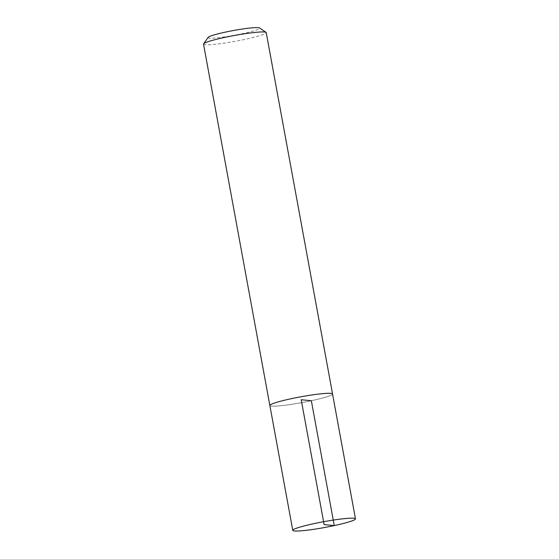<?xml version="1.0" encoding="UTF-8"?>
<svg xmlns="http://www.w3.org/2000/svg" width="559" height="559" viewBox="0 0 559 559"><rect width="100%" height="100%" fill="white"/><g stroke="black" fill="none" stroke-linecap="round" stroke-linejoin="round"><path stroke-width="0.42" stroke-dasharray="2.79 2.1" d="M208.081 37.418A26.301 2.432 169.6 0 0 242.243 33.729A26.301 2.432 169.6 0 0 259.593 27.964M203.525 44.133A31.877 2.942 169.6 0 0 245.024 39.361A31.877 2.942 169.6 0 0 266.231 32.625M269.871 405.561A31.877 2.942 169.6 0 0 311.342 400.719A31.877 2.942 169.6 0 0 332.556 394.06M332.542 393.983A31.863 2.942 -10.4 0 1 311.342 400.719A31.863 2.942 -10.4 0 1 269.857 405.485"/><path stroke-width="0.84" d="M332.556 394.06A31.877 2.942 169.6 0 0 332.556 393.976L266.231 32.625A31.877 2.942 169.6 0 0 266.049 32.38L259.593 27.964A26.301 2.432 169.6 0 0 233.438 30.521A26.301 2.432 169.6 0 0 208.081 37.418L203.616 43.84A31.877 2.942 169.6 0 0 203.525 44.133L269.85 405.485A31.877 2.942 169.6 0 0 269.871 405.561M266.049 32.38A31.877 2.942 169.6 0 0 234.347 35.483A31.877 2.942 169.6 0 0 203.616 43.84M332.556 393.976A31.877 2.942 169.6 0 0 300.672 396.834A31.877 2.942 169.6 0 0 269.85 405.485A31.863 2.942 -10.4 0 1 300.672 396.841A31.863 2.942 -10.4 0 1 332.542 393.983L355.475 518.857A31.877 2.942 169.6 0 0 323.591 521.715A31.877 2.942 169.6 0 0 292.769 530.365A31.877 2.942 169.6 0 0 334.261 525.593A31.877 2.942 169.6 0 0 355.475 518.857M301.203 399.734L324.122 524.608L334.261 525.593L311.342 400.719L301.203 399.734M269.857 405.485L292.769 530.365"/></g></svg>
